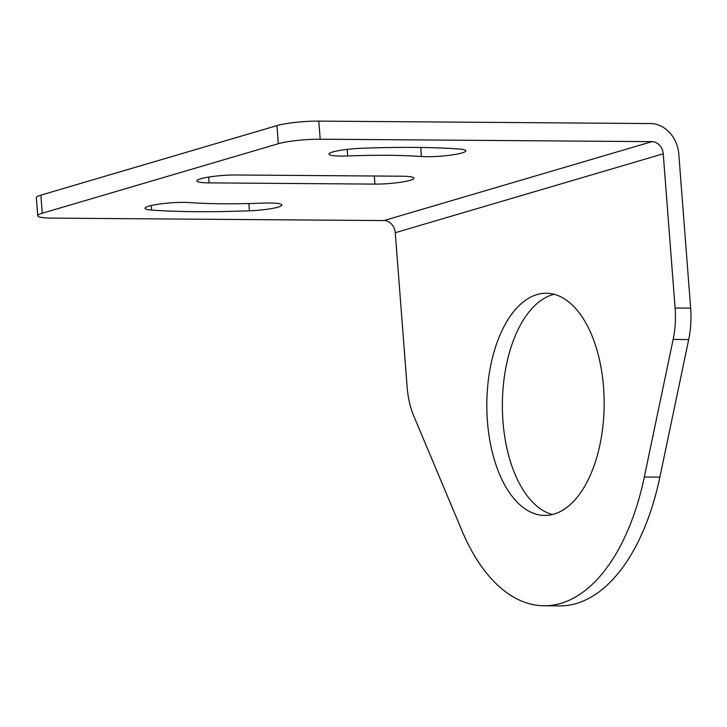 <?xml version="1.0" encoding="UTF-8"?>
<svg xmlns="http://www.w3.org/2000/svg" width="727" height="727" viewBox="0 0 727 727"><rect width="100%" height="100%" fill="white"/><g stroke="black" fill="none" stroke-linecap="round" stroke-linejoin="round"><path stroke-width="1.09" d="M410.137 180.314A25.636 3.435 -4.4 0 1 374.968 184.104L209.094 182.877A25.636 3.435 -4.4 0 1 196.926 180.896A25.636 3.435 -4.4 0 1 209.903 176.879A25.636 3.435 -4.4 0 1 235.893 174.989L401.758 176.207A25.636 3.435 -4.4 0 1 413.927 178.188A25.636 3.435 -4.4 0 1 410.137 180.314M278.068 207.113A25.636 3.435 -4.4 0 1 249.416 210.794A208.767 27.971 -4.4 0 1 151.689 210.076A25.636 3.435 -4.4 0 1 145.009 208.285A25.636 3.435 -4.4 0 1 161.203 203.824A25.636 3.435 -4.4 0 1 189.447 202.569A157.486 21.101 -4.4 0 0 263.174 203.115A25.636 3.435 -4.4 0 1 281.858 204.987A25.636 3.435 -4.4 0 1 278.068 207.113M347.179 149.389L347.679 155.969A25.636 3.435 -4.4 0 1 328.995 154.097A25.636 3.435 -4.4 0 1 361.437 148.29A208.767 27.971 -4.4 0 1 459.164 149.017A25.636 3.435 -4.4 0 1 465.843 150.798A25.636 3.435 -4.4 0 1 462.054 152.924A25.636 3.435 -4.4 0 1 421.406 156.514L420.706 147.472M544.005 605.782L559.554 605.891A201.434 106.369 -89.6 0 0 576.357 603.492A201.434 106.369 -89.6 0 0 659.871 477.13L688.696 339.564A61.041 32.233 -89.6 0 0 690.65 308.148L678.782 153.906A30.525 25.59 73.6 0 0 650.547 123.554L318.799 121.109A30.525 4.089 175.6 0 0 276.932 125.617L278.323 143.71A30.525 4.089 -4.4 0 1 320.189 139.202L651.937 141.647A12.205 10.242 -106.4 0 1 663.233 153.788L675.101 308.039A61.041 32.233 90.4 0 1 673.147 339.454L644.313 477.012A201.434 106.369 90.4 0 1 560.808 603.383A201.434 106.369 90.4 0 1 544.005 605.782A201.434 106.369 90.4 0 1 461.981 530.719L413.727 415.862A61.041 32.233 90.4 0 1 407.129 386.964L395.261 232.713A12.205 10.242 73.6 0 0 383.965 220.572L52.226 218.127A30.525 4.089 -4.4 0 1 37.74 215.774A30.525 4.089 -4.4 0 1 42.257 213.238L40.866 195.145A30.525 4.089 175.6 0 0 36.35 197.671L37.74 215.774M552.456 514.516A111.095 58.669 90.4 0 1 502.366 405.448A111.095 58.669 90.4 0 1 552.593 294.689A111.095 58.669 90.4 0 1 554.074 294.29M553.938 514.116A111.095 58.669 -89.6 0 0 604.037 395.988A111.095 58.669 -89.6 0 0 546.313 293.254A111.095 58.669 -89.6 0 0 537.044 294.58A111.095 58.669 -89.6 0 0 486.945 412.709A111.095 58.669 -89.6 0 0 544.668 515.443A111.095 58.669 -89.6 0 0 553.938 514.116M276.932 125.617L40.866 195.145M278.323 143.71L42.257 213.238M347.679 155.969A157.486 21.101 -4.4 0 1 421.406 156.514M374.341 176.007L374.968 184.104M248.861 203.56L249.416 210.794M659.871 477.13L644.313 477.012M320.189 139.202L318.799 121.109M690.65 308.148L675.101 308.039M208.649 177.079L209.094 182.877M151.334 205.505L151.689 210.076M395.261 232.713L663.233 153.788M651.937 141.647L383.965 220.572M673.147 339.454L688.696 339.564"/></g></svg>
